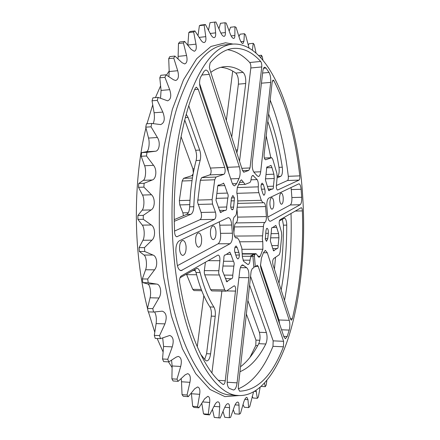 <?xml version="1.0" encoding="UTF-8"?>
<svg xmlns="http://www.w3.org/2000/svg" width="440" height="440" viewBox="0 0 440 440"><rect width="100%" height="100%" fill="white"/><g stroke="black" fill="none" stroke-linecap="round" stroke-linejoin="round"><path stroke-width="0.66" d="M210.793 72.38C215.413 68.987 220.044 67.078 224.697 66.649C231.099 66.127 237.254 68.046 243.161 72.397C245.179 74.63 246.026 78.337 245.696 83.517L237.573 149.919L236.836 152.906M231.732 137.126L238.376 84.15C238.711 78.986 237.853 75.29 235.796 73.079C231.006 69.647 226.039 67.733 220.897 67.331M266.387 332.569C267.443 336.578 267.251 340.384 265.815 343.998L258.764 343.684C260.227 340.087 260.425 336.286 259.358 332.293L266.387 332.569L249.59 285.125M258.764 343.684C253.418 353.87 247.33 361.57 240.515 366.779M239.965 371.707C249.876 367.587 258.489 358.347 265.815 343.998M247.88 300.542L259.358 332.293M267.795 121.363C272.608 135.399 276.326 150.722 278.96 167.338L282.277 167.195C279.202 147.565 274.648 129.833 268.615 114.004M282.277 167.195L282.447 168.685C282.634 172.794 282.073 175.335 280.775 176.303L277.442 176.429C278.757 175.461 279.318 172.926 279.131 168.823L278.96 167.338M277.057 177.876L280.775 176.303M185.339 117.651L188.089 117.458L186.247 114.279M174.262 219.599L186.665 214.407L190.823 214.319L174.29 221.309M190.823 214.319C192.566 213.334 193.562 210.799 193.804 206.723L189.673 206.828C189.426 210.892 188.424 213.422 186.665 214.407M189.673 206.828C190.328 189.739 192.472 174.306 196.103 160.529L200.167 160.331C196.57 174.136 194.453 189.602 193.804 206.723M200.167 160.331C200.948 156.904 200.788 153.483 199.689 150.062L195.624 150.282C196.73 153.692 196.889 157.107 196.103 160.529M188.089 117.458L199.689 150.062M195.624 150.282L184.734 120.005M278.988 283.256C281.991 264.605 283.481 245.24 283.454 225.17L286.737 225.121C286.77 247.737 284.911 269.368 281.166 290.004M286.737 225.121L286.682 223.608C286.336 220.215 285.582 218.4 284.422 218.157L279.428 220.902M282.332 219.247L283.454 225.17M204.694 359.414L206.58 353.683L210.595 353.892C209.907 358.331 208.615 360.685 206.712 360.943L205.414 360.228L200.69 354.338M213.901 307.065C215.171 309.293 215.617 312.361 215.226 316.256L211.261 316.129C211.657 312.241 211.211 309.183 209.924 306.955L213.901 307.065C208.351 298.546 203.753 287.034 200.107 272.541L196.014 272.503L194.656 269.39M180.015 277.761L196.972 268.329C198.347 268.45 199.392 269.852 200.107 272.541M210.595 353.892L215.226 316.256M211.261 316.129L206.58 353.683M196.014 272.503C199.694 286.968 204.331 298.452 209.924 306.955M183.409 215.771L182.897 212.845L179.779 204.908L179.35 200.585L182.16 181.016L183.579 178.332L191.956 175.632L193.149 173.811M193.32 172.909L192.902 168.839L181.049 136.653M196.592 274.753L186.654 274.648L186.456 274.076M201.751 290.719L193.985 290.576L192.731 289.339L201.273 289.493M186.654 274.648L192.731 289.339M217.806 255.162L218.207 255.052C219.527 255.552 220.088 257.439 219.89 260.716L218.614 272.998L224.736 289.916L225.902 291.17L226.364 291.022L234.207 285.791C234.993 285.934 235.494 286.974 235.719 288.909L225.253 380.776C224.901 383.13 224.257 384.379 223.306 384.511L222.888 384.34C205.112 371.025 187.897 333.812 179.657 282.502L179.581 281.919C179.427 278.977 179.977 276.997 181.231 275.979L217.806 255.162M214.522 219.368L200.112 219.626C201.597 218.191 201.916 215.798 201.075 212.454L215.446 212.141C216.266 215.512 215.958 217.921 214.522 219.368L176.869 236.753C175.731 236.588 174.994 235.285 174.663 232.837L174.62 232.227C172.128 176.831 180.719 121.198 195.288 88.204L196.372 87.147L198.253 89.314L194.684 89.623M201.075 212.454L197.604 202.356L200.332 180.318L201.696 177.617L209.759 174.906C210.782 174.295 211.222 172.695 211.09 170.099L188.766 105.787M210.667 168.053L224.714 167.431L225.126 169.488C225.253 172.106 224.829 173.718 223.839 174.328L209.759 174.906M201.696 177.617L216.029 177.051L214.709 179.768L200.332 180.318M197.648 200.073L212.119 199.667L212.526 204.061L198.061 204.435M219.043 274.989L204.738 274.841L204.298 272.866L204.336 270.6L218.647 270.721M225.902 291.17L211.811 290.906L210.601 289.658L224.736 289.916M277.431 189.992L277.607 190.025C276.936 189.893 276.496 188.854 276.287 186.912L277.156 176.941L276.87 173.311L272.74 159.192L271.645 157.696L265.568 159.77C264.478 159.269 263.995 157.493 264.121 154.446L272.173 82.022L273.097 80.053L273.895 80.74L272.415 80.867M288.299 176.303L299.789 175.863C299.959 178.101 299.712 179.514 299.046 180.103L287.524 180.527C288.211 179.938 288.47 178.53 288.299 176.303C284.95 147.823 278.905 122.419 270.166 100.089M301.092 207.757L301.263 207.708C301.879 207.878 302.247 208.945 302.374 210.909C303.65 249.557 300.3 285.5 292.32 318.731L291.363 320.199L290.625 319.253L273.004 264.764C272.421 261.998 272.63 259.936 273.642 258.577L279.191 254.771L280.082 252.285L281.754 235.675L281.474 232.128L279.202 223.96C279.103 221.744 279.406 220.325 280.104 219.703L301.092 207.757M276.265 185.559L287.524 180.527M277.778 189.981L299.046 180.103M291.022 213.488C291.902 243.815 289.735 272.778 284.52 300.366M200.112 219.626L174.57 231.049M215.446 212.141L212.526 204.061M212.119 199.667L214.709 179.768M221.881 291.099L211.915 372.966M204.738 274.841L210.601 289.658M205.425 262.207L204.336 270.6M283.443 346.791L272.987 346.313L273.158 340.857L283.608 341.308L283.443 346.791C272.212 375.667 257.593 390.467 239.586 391.199L238.31 388.504L238.343 386.315L251.13 271.26L252.384 268.4L253.88 267.751L252.978 257.076L252.516 256.064L250.613 256.075M252.45 256.064L252.769 254.628L254.733 254.634L254.419 256.157L255.316 266.788L253.798 266.778M250.476 256.075L252.769 254.628M203.825 295.664L197.247 346.808M249.937 357.429L255.789 345.527L257.719 345.615M259.798 340.285L255.976 340.12L255.789 345.527M255.976 340.12L246.378 314.05M232.694 71.088L226.347 120.472M275.534 257.279L274.428 269.165M270.842 157.735L266.189 135.856M265.326 239.322L265.947 230.841L266.47 228.652L267.009 228.305C268.026 228.756 268.461 230.423 268.323 233.299L267.751 238.684L266.514 241.307L265.326 239.322M255.316 266.788L257.235 265.227L258.247 266.437L255.75 266.426M261.443 188.991L261.008 186.466C261.107 184.443 261.52 183.343 262.24 183.161L263.362 184.613L264.743 189.096C265.381 192.368 265.089 194.441 263.874 195.316L262.933 193.776L261.443 188.991M250.014 167.948L248.765 170.412L243.848 172.2L242.561 170.61L209.831 69.394L209.385 67.144L210.111 62.942C217.712 54.005 225.456 49.165 233.338 48.422C243.106 47.707 252.225 52.052 260.689 61.452C261.564 62.717 261.921 64.548 261.767 66.946L250.014 167.948L241.813 168.305M239.547 161.288L250.833 67.969C250.998 65.588 250.63 63.762 249.733 62.508C242.825 55.154 235.439 50.892 227.579 49.726M299.789 175.863C295.504 137.989 286.875 106.282 273.895 80.74M231.451 197.956L234.394 197.868L234.448 198.385L233.618 207.103L232.986 209.479L232.353 209.831C231.484 209.682 230.918 208.516 230.659 206.333L231.418 198.215L232.854 195.498L234.394 197.868M231.71 209.512L232.986 209.479M216.029 177.051L223.839 174.328M224.714 167.431L198.253 89.314M234.817 252.412L238.887 252.406L239.382 255.024L235.714 255.024M236.126 245.999L237.16 247.517L234.927 247.522M272.987 346.313C263.857 368.814 252.313 382.982 238.348 388.828M250.569 276.309L273.158 340.857M283.608 341.308L258.247 266.437M236.192 245.999L236.159 245.999C235.026 246.411 234.504 248.111 234.608 251.097L236.638 257.609L237.798 258.923C238.716 258.709 239.245 257.406 239.382 255.024M238.887 252.406L237.16 247.517M219.532 210.364L225.643 210.408C226.424 210.139 226.776 209 226.699 207.004L218.444 207.202M218.152 185.18L219.06 185.147L218.598 184.943C217.806 185.213 217.454 186.351 217.536 188.353L215.99 200.349L219.511 210.199L220.737 212.636L221.474 211.937L219.967 211.97M217.789 185.834L224.791 185.587L223.553 183.095L222.865 183.722L219.06 185.147M216.887 193.407L227.37 193.083L224.791 185.587M226.699 207.004L227.81 198.028C228.388 196.081 228.245 194.431 227.37 193.083M227.81 198.028L216.09 198.363M221.474 211.937L225.236 210.238M272.756 248.49L277.327 248.595C277.921 248.347 278.185 247.341 278.13 245.575L271.838 245.603M271.959 227.629L272.239 227.486C271.639 227.728 271.37 228.734 271.43 230.511L270.336 240.9L272.91 248.98L273.757 250.949L274.34 250.283L273.174 250.289M272.795 227.469L276.694 227.414L275.831 225.401L272.525 227.623M271.101 233.657L278.591 233.574L276.694 227.414M278.13 245.575L278.922 237.776L278.591 233.574M278.922 237.776L270.661 237.842M274.34 250.283L277.074 248.479M268.114 189.057L272.668 189.09C273.24 188.859 273.493 187.897 273.427 186.197L267.394 186.401M266.959 166.991L267.669 166.964L267.305 166.766C266.728 166.991 266.475 167.954 266.541 169.659L265.419 179.922L268.059 188.584L269 190.751L269.528 190.19L268.439 190.223M266.64 167.822L271.953 167.59L271.007 165.385L267.669 166.964M266.007 174.504L273.906 174.191L271.953 167.59M273.427 186.197L274.247 178.492L273.906 174.191M274.247 178.492L265.413 178.822M269.528 190.19L272.338 188.914M225.385 278.586L231.649 278.768C232.463 278.471 232.837 277.277 232.766 275.182L224.065 275.088M224.681 255.03L225.022 254.898C224.197 255.189 223.817 256.388 223.889 258.495L222.398 270.655L226.892 281.908L227.711 281.067L226.089 281.045M226.518 254.359L230.912 254.359L229.818 252.115L225.363 255.03M223.553 261.239L233.415 261.278L230.912 254.359M232.766 275.182L233.844 266.085C234.405 264.05 234.262 262.444 233.415 261.278M233.844 266.085L222.965 266.019M227.711 281.067L231.352 278.658M228.525 172.293L227.689 167.31L239.327 166.793C240.515 171.281 240.4 175.203 238.986 178.552L236.693 183.618L234.652 185.823C233.629 185.801 232.755 184.756 232.029 182.699L200.602 89.37L199.683 84.871C199.419 81.532 199.771 78.903 200.739 76.989L204.132 71.22L205.695 70.054C207.091 70.054 208.285 71.489 209.27 74.349L201.834 75.037M253.792 172.062L260.684 171.776C260.298 174.73 259.523 176.308 258.363 176.512L257.065 175.692L254.381 172.755C253.259 171.655 252.538 169.527 252.225 166.364L252.274 162.365L262.834 71.099C263.153 68.679 263.78 67.381 264.715 67.199L266.035 68.041L263.555 68.272M262.609 73.04L269.049 72.457C270.43 75.037 270.974 78.353 270.677 82.401L261.432 83.193M269.698 221.172L270.166 221.287C268.824 221.034 267.944 219.016 267.537 215.237L266.844 206.679C266.64 202.142 267.284 199.287 268.774 198.121L298.892 183.799C300.009 184.03 300.745 185.856 301.109 189.277L291.28 189.59L290.983 187.517M291.885 197.555L301.697 197.28C301.834 201.212 301.323 203.698 300.163 204.732L290.296 204.969C291.495 203.94 292.023 201.471 291.885 197.555L291.28 189.59M283.773 336.364L287.188 336.507L285.423 338.729L283.954 336.914L261.146 269.176L260.486 265.711L261.437 257.994L263.412 252.786L265.348 250.355L267.289 252.764L289.256 320.32C290.081 323.422 290.065 326.684 289.212 330.088L281.562 329.802M279.609 323.994L278.982 319.985L289.256 320.32M246.659 267.713C248.463 269.308 249.194 272.635 248.842 277.701L237.083 382.861C236.445 387.365 235.24 389.752 233.475 390.022L229.361 388.41C228.228 387.75 227.507 385.968 227.194 383.053L227.26 378.615L239.734 270.76C240.257 267.08 241.247 265.133 242.704 264.913L246.659 267.713L240.394 267.669M287.188 336.507L289.212 330.088M260.425 264.748L278.982 319.985M301.697 197.28L301.109 189.277M267.773 217.08L290.296 204.969M270.622 221.161L300.163 204.732M269.94 204.397C269.797 200.426 270.397 198.171 271.728 197.643C272.795 197.852 273.488 199.458 273.807 202.461C273.95 206.415 273.356 208.665 272.014 209.204C270.952 209 270.264 207.394 269.94 204.397M279.576 199.579C279.444 195.745 280 193.573 281.243 193.066C282.249 193.27 282.904 194.838 283.206 197.764C283.344 201.581 282.788 203.748 281.54 204.264C280.538 204.061 279.884 202.499 279.576 199.579M269.049 72.457L266.035 68.041M260.684 171.776L270.677 82.401M227.689 167.31L199.606 83.71M239.327 166.793L209.27 74.349M232.408 233.216C232.81 238.502 232.023 242.006 230.038 243.733L181.104 270.649C179.047 270.358 177.7 268.004 177.056 263.588L175.901 252.076C175.665 246.334 176.77 242.6 179.212 240.878L228.294 217.575C230.148 217.948 231.275 220.429 231.682 225.027L232.408 233.216L220.534 233.343C220.946 238.596 220.132 242.083 218.086 243.799L177.413 265.666M231.682 225.027L219.791 225.203L219.269 221.755M219.791 225.203L220.534 233.343M210.447 234.135C210.271 229.268 211.162 226.507 213.125 225.847C214.599 226.083 215.545 227.931 215.963 231.38C216.145 236.22 215.248 238.975 213.274 239.652C211.816 239.415 210.876 237.578 210.447 234.135M195.646 241.532C195.459 236.44 196.438 233.547 198.578 232.848C200.156 233.101 201.168 234.999 201.614 238.552C201.801 243.623 200.822 246.51 198.671 247.214C197.109 246.972 196.103 245.08 195.646 241.532M179.586 249.563C179.394 244.211 180.472 241.175 182.815 240.444C184.509 240.702 185.597 242.66 186.071 246.323C186.269 251.642 185.191 254.672 182.831 255.415C181.154 255.167 180.07 253.215 179.586 249.563M239.47 182.364L243.408 182.221L245.124 184.393L249.381 182.688C250.245 182.534 250.817 181.374 251.091 179.201C251.389 176.853 251.999 175.599 252.918 175.439L257.147 179.581C258.165 181.363 258.544 183.782 258.274 186.846L258.225 189.651L258.874 192.654L261.283 200.305L262.911 202.763L263.593 202.571C264.55 202.714 265.21 204.05 265.584 206.58L266.398 216.573C266.426 219.714 265.914 221.683 264.853 222.464C264.072 222.954 263.599 224.318 263.428 226.545L262.306 239.168L262.779 241.648L262.884 249.244L260.211 256.262L259.001 257.373L256.036 253.677L254.733 254.634M243.408 182.221L241.494 179.823L240.378 180.703L237.303 187.55L236.808 192.742L237.413 195.734L237.815 202.026L236.627 211.965C236.429 214.374 235.862 215.837 234.933 216.359C233.646 217.195 233.019 219.362 233.046 222.849L234.014 233.855C234.443 236.506 235.202 237.903 236.291 238.046L237.298 237.738L239.085 240.191L241.802 247.973L242.402 257.252L243.694 261.382L247.929 264.561C248.996 264.38 249.706 262.928 250.052 260.205C250.333 257.923 250.905 256.619 251.774 256.289L252.45 256.075M233.86 232.678L234.416 226.947L263.428 226.545M236.918 208.417L237.628 217.118C237.655 220.215 237.1 222.151 235.95 222.926C235.114 223.41 234.603 224.752 234.416 226.947M169.174 70.978L166.49 75.119M160.573 85.916L155.424 97.62M152.708 104.901L146.988 123.772M145.937 127.936C136.67 165.589 133.815 214.39 138.716 258.923C140.651 276.573 143.578 293.057 147.499 308.38M302.456 192.737C297.341 116.441 269.885 41.344 232.529 44.11C214.302 46.008 198.6 67.166 185.422 107.586C173.459 147.906 168.861 205.926 174.218 259.012C182.281 342.007 212.575 395.698 238.695 395.522C261.146 396.523 279.989 368.099 291.055 328.983C302.027 289.361 305.811 239.954 302.456 192.737M231.143 35.915L234.861 35.503L234.938 26.747L236.115 27.44L239.421 38.071C240.559 41.563 241.731 43.395 242.93 43.56L243.909 41.365L244.393 33.715L240.081 34.194L238.981 36.608M244.393 33.715L245.498 34.744L249.024 47.878M252.417 49.836L253.237 43.324L249.018 43.769L248.193 45.194M253.237 43.324L254.265 44.649L256.009 52.899M260.854 57.679L261.393 55.226L258.77 55.49M261.393 55.226L262.334 56.81L262.884 60.016M220.869 33.077L225.39 32.566L224.978 22.765L226.21 23.078L230.142 33.638C231.341 36.757 232.535 38.352 233.723 38.434C234.476 38.286 234.856 37.306 234.861 35.503M229.185 30.993L230.522 27.253L234.938 26.747M210.238 33.468L215.633 32.857L214.654 22.11L215.919 22L220.512 32.291C221.656 34.837 222.799 36.196 223.933 36.366L224.092 36.361C225.055 36.141 225.489 34.876 225.39 32.566M218.961 28.727L220.457 23.298L224.978 22.765M198.017 35.574L199.403 25.658L200.695 25.091L205.42 24.53L210.672 34.315C211.882 36.559 213.048 37.669 214.176 37.642C215.397 37.329 215.881 35.739 215.633 32.857M208.494 30.157L210.023 22.66L214.654 22.11M187.814 45.177L188.804 32.549L190.08 31.499L194.915 30.943L200.827 39.952C201.982 41.734 203.093 42.598 204.149 42.542C205.678 42.114 206.217 40.15 205.766 36.652L204.144 25.097L199.403 25.658M178.046 58.894L178.481 43.522L179.713 41.971L184.652 41.426L191.186 49.379L194.227 51.266C196.114 50.688 196.702 48.318 195.993 44.154L193.655 31.994L188.804 32.549M168.872 76.626L169.202 71.538L168.713 58.636L169.857 56.584L174.9 56.062L182.006 62.684L184.652 63.927C186.951 63.151 187.583 60.346 186.549 55.506L183.436 42.977L178.481 43.522M153.197 123.58C154.418 120.604 154.721 116.996 154.094 112.75L152.048 100.804L152.916 97.829L158.131 97.394L167.596 100.832C170.891 99.523 171.595 95.805 169.703 89.678L164.945 77.336L159.797 77.814L161.068 90.425L160.545 98.263M159.797 77.814L160.826 75.279L165.957 74.795L173.553 79.805L175.681 80.504C178.453 79.486 179.124 76.225 177.694 70.725L173.767 58.119L168.713 58.636M148.538 138.067L157.394 137.517C160.683 142.379 159.34 151.239 155.249 151.256L146.971 152.334L141.636 152.62L146.35 151.739C148.676 151.641 150.002 143.226 148.538 138.067L145.756 127.166L146.432 123.811L151.718 123.442L160.672 124.586C164.538 122.92 165.264 118.756 162.85 112.096L157.273 100.38L152.048 100.804M157.394 137.517L151.047 126.808L145.756 127.166M143.325 180.34L138.743 183.48L144.111 183.282L152.284 179.988C156.36 178.893 157.141 169.461 153.549 165.33L146.52 155.991L141.18 156.272L144.623 165.754C146.394 170.165 145.613 179.124 143.325 180.34L152.284 179.988M142.17 210.144L137.874 215.485L143.259 215.375L151.156 209.93C155.133 207.768 155.32 198.028 151.487 194.772L143.897 187.132L138.523 187.325L142.511 195.058C144.535 198.572 144.337 207.823 142.17 210.144L151.156 209.93M142.94 240.251L139.09 247.638L144.469 247.621L151.927 240.185C155.716 237.017 155.304 227.255 151.299 224.983L143.297 219.296L137.913 219.395L142.312 225.126C144.518 227.629 144.909 236.896 142.94 240.251L151.927 240.185M145.607 269.759L142.34 278.944L147.691 279.015L154.561 269.83C158.092 265.766 157.091 256.267 153.005 255.052L144.755 251.493L139.376 251.499L144.034 255.046C146.339 256.46 147.306 265.48 145.607 269.759L154.561 269.83M150.062 297.792L147.482 308.462L152.796 308.616L158.956 297.995C162.173 293.166 160.617 284.207 156.536 284.07L148.214 282.722L142.863 282.639L147.609 283.927C149.936 284.224 151.437 292.732 150.062 297.792L158.956 297.995M154.638 311.977C156.211 314.963 156.712 318.83 156.134 323.576L154.308 335.363L159.561 335.588L164.934 323.895C167.25 317.026 166.37 312.78 162.294 311.163L153.532 312.043L148.225 311.877L147.482 308.462M233.288 409.739L234.823 413.815L239.278 414.178L239.003 405.152C238.948 403.222 238.519 402.188 237.716 402.056C236.528 402.171 235.384 403.75 234.289 406.791L230.56 417.445L229.328 417.698L229.526 407.632C229.57 405.174 229.075 403.843 228.041 403.651C226.881 403.7 225.737 405.036 224.615 407.655L220.215 418L214.264 417.434L218.933 417.824L219.687 406.824C219.874 403.777 219.313 402.111 218.009 401.825C216.893 401.83 215.776 402.919 214.66 405.086L209.578 414.882L204.809 414.486L203.495 413.848L208.274 414.238L209.666 402.457C210.045 398.767 209.418 396.726 207.79 396.325L204.617 398.849L198.853 407.825L193.974 407.44L192.671 406.307L197.56 406.692L199.661 394.328C200.294 389.966 199.606 387.514 197.599 386.964L194.711 388.779L188.293 396.655L183.31 396.286L182.045 394.653L187.038 395.016L189.915 382.327C190.867 377.278 190.119 374.385 187.677 373.643L185.191 374.825L178.173 381.315L173.096 380.98L171.897 378.84L176.99 379.17L180.686 366.465C182.028 360.745 181.231 357.396 178.294 356.411L176.336 357.06L168.801 361.889L163.631 361.598L162.547 358.98L167.728 359.266L172.266 346.88C174.064 340.538 173.222 336.732 169.736 335.462L160.485 338.646L155.238 338.415L154.308 335.363M223.036 411.461L224.763 417.318L229.328 417.698M214.264 417.434L212.465 409.415M203.495 413.848L201.812 403.32M182.045 394.653L181.506 381.772L189.915 382.327M181.192 378.625L181.506 381.772M192.671 406.307L191.417 393.734L199.661 394.328M191.345 393.014L191.417 393.734M171.897 378.84L172.134 365.965L180.686 366.465M171.562 360.217L172.134 365.965M162.547 358.98L163.581 346.462L172.266 346.88M162.69 337.92L163.581 346.462M261.305 386.414L265.265 386.678L264.484 383.262M260.112 387.464L258.341 397.023L257.334 398.316L256.102 390.495M266.832 380.595L266.178 385.121L265.265 386.678M243.034 404.591L244.294 407.264L248.644 407.6L247.979 399.685L246.879 397.348C245.685 397.54 244.569 399.35 243.535 402.787L240.444 413.534L239.278 414.178M252.126 396.396L253.083 398.013L257.334 398.316M248.644 407.6L249.739 406.61L253.49 392.079M167.728 359.266L168.801 361.889M187.038 395.016L188.293 396.655M176.99 379.17L178.173 381.315M197.56 406.692L198.853 407.825M208.274 414.238L209.578 414.882M218.933 417.824L220.215 418M159.561 335.588L160.485 338.646M152.796 308.616L153.532 312.043M147.691 279.015L148.214 282.722M142.34 278.944L142.863 282.639M144.469 247.621L144.755 251.493M139.09 247.638L139.376 251.499M143.259 215.375L143.297 219.296M137.874 215.485L137.913 219.395M144.111 183.282L143.897 187.132M138.743 183.48L138.523 187.325M146.971 152.334L146.52 155.991M141.636 152.62L141.18 156.272M151.718 123.442L151.047 126.808M158.131 97.394L157.273 100.38M165.957 74.795L164.945 77.336M174.9 56.062L173.767 58.119M184.652 41.426L183.436 42.977M194.915 30.943L193.655 31.994M205.42 24.53L204.144 25.097M148.423 311.883L154.764 332.173M157.157 338.498L163.086 351.912M168.482 361.873L172.084 367.56M181.005 378.796L181.264 379.071M235.796 73.079L243.161 72.397M245.696 83.517L238.376 84.15M235.895 150.013L237.573 149.919M192.836 175.593L191.956 175.632M192.902 168.839L194.139 168.784M183.579 178.332L192.434 177.986M192.022 180.637L182.16 181.016M179.35 200.585L189.992 200.288M189.761 204.649L179.779 204.908M182.897 212.845L188.298 212.729M192.704 270.507L195.333 270.529M219.89 260.716L208.115 260.678M271.519 157.718L264.374 158.065M302.374 210.909L295.295 211.057M218.323 380.331L225.253 380.776M290.439 318.67L292.32 318.731M176.424 236.66L177.309 236.654M239.162 395.549L224.879 396.622L210.128 389.516L195.668 373.593L182.413 348.793L171.364 315.849L163.46 276.397L159.434 232.941C158.802 202.923 160.364 174.086 164.12 146.443L172.321 109.483L183.502 79.811L196.708 58.68L210.991 46.453L225.489 42.79L232.997 44.061M232.529 44.11L224.807 44.935C206.239 46.877 190.245 67.98 176.82 108.246C164.637 148.401 159.94 206.151 165.363 258.99C173.536 341.594 204.336 395.098 230.945 394.966L238.695 395.522M254.419 256.157L252.687 256.152M265.721 233.327L268.323 233.299M265.265 238.706L267.751 238.684M249.733 62.508L260.689 61.452M261.767 66.946L250.833 67.969M243.474 172.095L244.206 172.062M261.514 189.2L264.743 189.096M261.217 184.69L263.362 184.613M230.769 207.169L233.618 207.103M234.382 200.816L231.088 200.904M235.686 291.088L226.512 290.917M232.452 183.772L236.693 183.618M238.986 178.552L230.736 178.871M267.289 252.764L263.417 252.769M248.842 277.701L238.948 277.585M227.134 382.212L237.083 382.861M243.782 265.447L241.615 265.436M230.038 243.733L218.086 243.799M180.065 270.353L182.144 270.369M235.757 237.892L236.819 237.886M243.023 260.183L250.052 260.205M242.347 256.278L251.774 256.289M242.457 254.023L255.36 254.018M257.785 256.262L260.211 256.262M242.242 249.299L262.884 249.244M239.531 241.797L262.779 241.648M234.542 236.093L262.427 235.835M235.95 222.926L264.853 222.464M237.628 217.118L266.398 216.573M237.039 207.262L265.584 206.58M237.963 200.937L261.283 200.305M236.869 193.336L258.874 192.654M251.009 179.812L257.147 179.581M237.298 187.556L258.274 186.846M252.335 175.692L253.512 175.648M240.917 41.685L243.909 41.365M199.194 37.384L205.766 36.652M187.82 45.045L195.993 44.154M178.211 56.37L186.549 55.506M161.068 90.425L169.703 89.678M169.202 71.538L177.694 70.725M154.094 112.75L162.85 112.096M146.35 151.739L155.249 151.256M144.623 165.754L153.549 165.33M142.511 195.058L151.487 194.772M142.312 225.126L151.299 224.983M144.034 255.046L153.005 255.052M147.609 283.927L156.536 284.07M156.134 323.576L164.934 323.895M235.07 404.855L239.003 405.152M224.78 407.264L229.526 407.632M214.011 406.379L219.687 406.824M202.697 401.924L209.666 402.457M244.799 399.449L247.979 399.685M254.628 391.43L256.35 391.545M264.369 158.043L271.645 157.696M250.547 256.064L252.516 256.064M242.578 170.671L248.545 170.423M238.425 184.635L245.124 184.393M235.56 237.749L237.298 237.738M242.495 253.677L256.036 253.677M237.573 203.418L262.911 202.763"/></g></svg>
